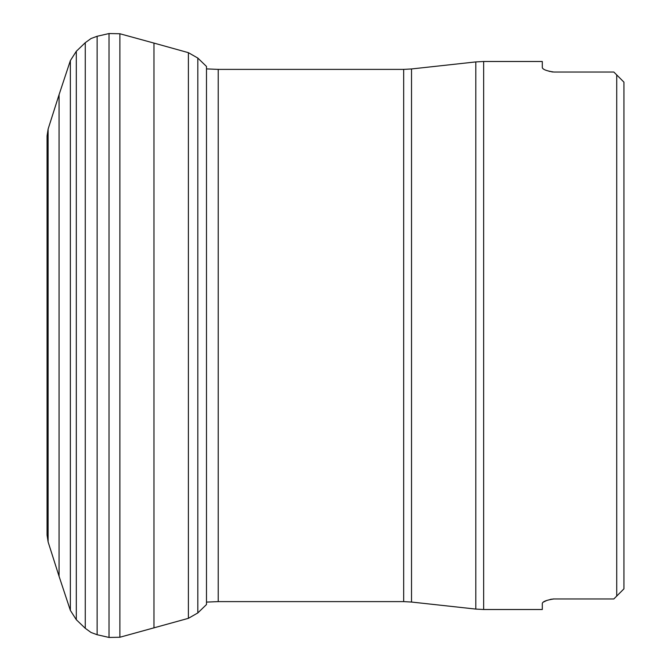 <?xml version="1.0" encoding="UTF-8"?>
<svg xmlns="http://www.w3.org/2000/svg" width="671" height="671" viewBox="0 0 671 671"><rect width="100%" height="100%" fill="white"/><g stroke="black" fill="none" stroke-linecap="round" stroke-linejoin="round"><path stroke-width="1.01" d="M616.724 74.926L623.929 82.139L616.724 74.926L623.929 82.139L623.929 588.861L616.724 596.074L616.724 74.926L613.839 72.04L553.843 72.04C546.571 70.941 542.722 69.457 542.302 67.586L542.302 61.489L483.648 61.489L483.648 609.511L542.302 609.511L542.302 603.414C542.73 601.543 546.58 600.059 553.843 598.96L552.77 599.002M551.646 599.153L550.237 599.438M546.831 600.444L543.183 602.181M553.843 598.96L613.839 598.96L623.929 588.861L616.724 596.074M542.512 68.165L543.183 68.819M546.831 70.556L550.237 71.562M551.646 71.847L552.77 71.998M48.111 541.916L48.111 129.084L47.071 135.886L47.071 535.114L48.111 541.916L59.065 576.305L59.065 94.695L48.111 129.084M197.828 612.925L197.828 58.075L206.483 66.454L206.483 604.546L197.828 612.925L188.383 618.335L119.883 637.249L109.029 637.45L97.119 634.724L91.071 632.493L85.267 628.308L76.309 619.719L70.363 610.392L70.363 60.608L59.065 94.695M76.309 619.719L76.309 51.281L70.363 60.608M85.267 628.308L85.267 42.692L76.309 51.281M97.119 634.724L97.119 36.276L91.071 38.507L85.267 42.692M109.029 637.45L109.029 33.55L97.119 36.276M119.883 637.249L119.883 33.751L109.029 33.55M153.961 627.913L153.961 43.087L119.883 33.751M188.383 618.335L188.383 52.665L153.961 43.087M411.524 602.046L403.674 601.61L403.674 69.39L411.524 68.954L411.524 602.046L475.806 609.083L475.806 61.917L483.648 61.489M403.674 69.39L218.226 69.39L218.226 601.61L206.483 602.097M70.363 610.392L59.065 576.305M197.828 58.075L188.383 52.665M411.524 68.954L475.806 61.917M403.674 601.61L218.226 601.61M483.648 609.511L475.806 609.083M218.226 69.39L206.483 68.903"/></g></svg>
